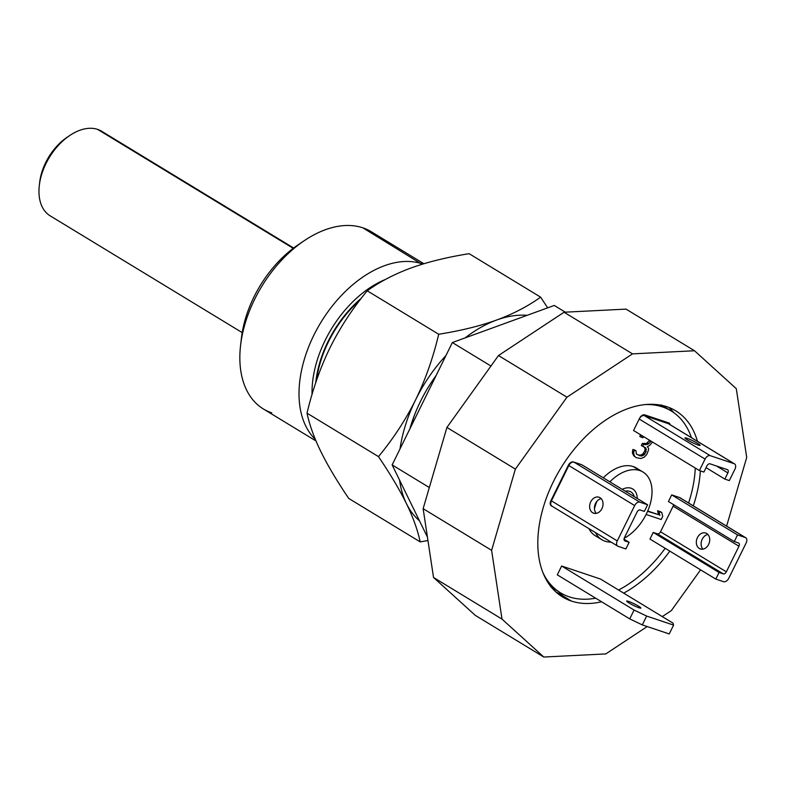 <?xml version="1.0" encoding="UTF-8"?>
<svg xmlns="http://www.w3.org/2000/svg" width="786" height="786" viewBox="0 0 786 786"><rect width="100%" height="100%" fill="white"/><g stroke="black" fill="none" stroke-linecap="round" stroke-linejoin="round"><path stroke-width="1.18" d="M565.301 312.17L554.258 305.449L452.343 342.549L392.135 464.919L427.427 537.074M410.813 426.965A99.016 62.182 -58.7 0 1 414.92 413.967M680.902 498.324A4.952 3.105 121.3 0 0 680.381 497.862A4.952 3.105 121.3 0 0 679.988 497.676L671.696 494.895L668.434 501.517L734.281 541.564L738.467 542.969A2.967 1.867 -58.7 0 1 738.702 543.067A2.967 1.867 -58.7 0 1 738.958 546.221L726.362 571.825A2.967 1.867 -58.7 0 1 723.258 573.878L719.072 572.473L715.81 579.095L723.592 581.699A4.952 3.105 121.3 0 0 728.76 578.29L746.14 542.969A4.952 3.105 121.3 0 0 745.718 537.732A4.952 3.105 121.3 0 0 745.315 537.545L737.543 534.932L734.281 541.564M679.939 497.735A4.952 3.105 121.3 0 0 679.87 497.685A4.952 3.105 121.3 0 0 679.477 497.509L745.315 537.545M645.375 404.564A106.444 66.839 121.3 0 1 662.578 406.961A106.444 66.839 -58.7 0 1 671.175 410.94A106.444 66.839 -58.7 0 1 691.425 437.655M695.266 468.043A106.444 66.839 -58.7 0 1 688.585 502.991M665.182 548.304A106.444 66.839 -58.7 0 1 618.572 590.031M595.68 598.185A106.444 66.839 -58.7 0 1 569.152 596.829A106.444 66.839 121.3 0 1 560.556 592.841A106.444 66.839 121.3 0 1 543.028 572.876M624.202 538.292A39.605 24.867 -58.7 0 0 650.189 504.091A39.605 24.867 -58.7 0 0 643.007 472.042A39.605 24.867 -58.7 0 0 639.833 470.568L633.241 466.57A39.605 24.867 121.3 0 0 603.284 477.819M588.92 528.634A39.605 24.867 121.3 0 0 595.297 535.747A39.605 24.867 121.3 0 0 595.513 535.875M633.241 466.57A39.605 24.867 -58.7 0 1 636.424 468.043A39.605 24.867 -58.7 0 1 636.67 468.191M673.582 625.106L672.973 623.111L600.543 579.066L561.646 566.018L557.303 574.851L629.733 618.896L642.3 624.909L669.23 633.938L673.582 625.106L646.652 616.077L634.076 610.064L629.733 618.896M673.533 504.622A2.967 1.867 121.3 0 1 673.111 506.174L660.515 531.788A2.967 1.867 121.3 0 1 657.41 533.832L653.225 532.427L649.963 539.049L715.81 579.095M670.124 424.695A4.952 3.105 121.3 0 0 669.073 423.074A4.952 3.105 121.3 0 0 668.68 422.897L644.746 414.87A4.952 3.105 121.3 0 0 639.578 418.28L633.555 430.512L699.402 470.559L703.892 472.062L706.928 465.882A2.967 1.867 -58.7 0 1 710.033 463.828L727.384 469.655A2.967 1.867 -58.7 0 1 727.62 469.763A2.967 1.867 -58.7 0 1 727.875 472.907L724.83 479.087L729.32 480.59L734.969 469.114A4.952 3.105 121.3 0 0 734.546 463.878A4.952 3.105 121.3 0 0 734.153 463.691L710.22 455.664A4.952 3.105 121.3 0 0 705.052 459.073L699.402 470.559M624.035 539.206L629.134 542.311L624.949 540.906A2.967 1.867 -58.7 0 1 624.713 540.797A2.967 1.867 -58.7 0 1 624.457 537.653L637.063 512.04A2.967 1.867 -58.7 0 1 640.158 509.996L644.343 511.401L647.605 504.769L581.758 464.732L573.466 461.952A4.952 3.105 121.3 0 0 568.307 465.361L550.917 500.692A4.952 3.105 121.3 0 0 551.35 505.929A4.952 3.105 121.3 0 0 551.743 506.105L552.047 506.213M646.121 514.457L661.193 519.517L662.716 516.422L661.733 512.492L660.417 511.696L657.568 510.733L658.54 514.663L647.713 511.028M643.803 446.694L645.09 448.61L644.756 450.948L642.85 453.984L640.678 455.094L638.674 455.035L639.991 455.841L636.405 454.023L635.962 450.81L634.636 450.005L632.897 449.415L632.386 452.933L633.801 455.851L636.247 457.649L640.698 458.523L644.176 457.246L646.78 454.436L648.499 450.113L648.578 448.295L647.35 446.664L649.521 445.554L652.478 442.027M638.674 455.035L637.024 454.485M649.6 440.268L646.377 443.52L642.368 443.402L641.327 445.505L645.876 448L646.072 451.744L644.166 454.789L641.995 455.9L639.991 455.841M640.757 434.894L639.716 436.387L642.781 437.773L643.862 436.78M668.807 407.413A108.92 68.392 -58.7 0 1 673.936 412.778M563.454 594.452A108.92 68.392 -58.7 0 1 558.188 593.027A108.92 68.392 -58.7 0 1 556.341 592.359M601.585 601.781A108.92 68.392 -58.7 0 1 571.353 601.035A108.92 68.392 -58.7 0 1 562.56 596.957A108.92 68.392 -58.7 0 1 556.871 475.009A108.92 68.392 -58.7 0 1 666.95 406.755A108.92 68.392 -58.7 0 1 675.754 410.832A108.92 68.392 -58.7 0 1 697.457 441.319M700.326 470.863A108.92 68.392 -58.7 0 1 693.291 505.85M669.819 551.124A108.92 68.392 -58.7 0 1 623.691 593.135M726.608 526.109L746.7 457.462L736.295 388.677L694.51 350.752L632.524 353.867L566.961 397.185L515.38 469.095L491.614 550.328L502.008 619.113L543.804 657.037L605.78 653.923L647.212 626.55M662.274 616.597L671.342 610.604L700.591 569.84M694.51 350.752L626.029 309.114L564.053 312.229L632.524 353.867M564.053 312.229L498.481 355.537L446.91 427.446L423.133 508.68L433.528 577.474L475.324 615.389L543.804 657.037M498.481 355.537L566.961 397.185M446.91 427.446L515.38 469.095M423.133 508.68L491.614 550.328M433.528 577.474L502.008 619.113M452.343 342.549L490.965 366.03M392.135 464.919L429.323 487.526M611.095 542.124A39.605 24.867 -58.7 0 1 605.063 541.22A39.605 24.867 121.3 0 1 601.88 539.746A39.605 24.867 121.3 0 1 595.503 532.643M639.833 470.568A39.605 24.867 121.3 0 0 609.867 481.828M596.987 501.232A39.605 24.867 121.3 0 0 594.442 508.689M625.243 491.181A16.339 10.257 -58.7 0 1 629.615 491.329A16.339 10.257 -58.7 0 1 630.932 491.928A16.339 10.257 -58.7 0 1 634.233 496.644M561.646 566.018L634.076 610.064M639.047 607.775A7.919 0.865 26.2 0 0 640.885 608.069A7.919 0.865 26.2 0 0 636.522 605.014A7.919 0.865 26.2 0 0 628.505 601.369A7.919 0.865 26.2 0 0 626.668 601.074A7.919 0.865 26.2 0 0 631.03 604.129A7.919 0.865 26.2 0 0 639.047 607.775M646.652 616.077L642.3 624.909M671.696 494.895L737.543 534.932M702.959 549.159A8.42 6.484 108.5 0 1 701.672 540.542A8.42 6.484 108.5 0 1 707.891 534.46M653.225 532.427L719.072 572.473M699.334 548.51A8.42 6.484 108.5 0 1 697.133 538.253A8.42 6.484 108.5 0 1 705.72 533.026A8.42 6.484 108.5 0 1 706.722 533.498A8.42 6.484 108.5 0 1 708.923 543.755A8.42 6.484 108.5 0 1 700.346 548.982A8.42 6.484 108.5 0 1 699.334 548.51L701.446 549.217M668.778 423.88A4.952 3.105 121.3 0 0 668.699 423.831A4.952 3.105 121.3 0 0 668.306 423.654L644.373 415.627A4.952 3.105 121.3 0 0 639.205 419.036L705.052 459.073M706.054 467.66L724.83 479.087M698.155 445.063A8.42 0.924 -153.8 0 1 689.636 441.192A8.42 0.924 -153.8 0 1 684.999 437.94A8.42 0.924 -153.8 0 1 686.954 438.254A8.42 0.924 -153.8 0 1 695.472 442.125A8.42 0.924 -153.8 0 1 700.1 445.377A8.42 0.924 -153.8 0 1 698.155 445.063M647.605 504.769L639.824 502.166A4.952 3.105 121.3 0 0 634.666 505.575L617.275 540.906A4.952 3.105 121.3 0 0 617.708 546.142A4.952 3.105 121.3 0 0 618.101 546.319L625.882 548.933L629.134 542.311M639.824 502.166L573.977 462.129A4.952 3.105 121.3 0 0 568.818 465.538L551.438 500.859A4.952 3.105 121.3 0 0 551.86 506.096A4.952 3.105 121.3 0 0 551.919 506.135M550.74 503.374L550.229 503.069M596.269 513.376A8.42 6.484 108.5 0 1 594.982 504.759A8.42 6.484 108.5 0 1 601.202 498.678M600.032 497.715A8.42 6.484 108.5 0 1 602.233 507.972A8.42 6.484 108.5 0 1 593.656 513.199A8.42 6.484 108.5 0 1 592.644 512.727A8.42 6.484 108.5 0 1 590.443 502.47A8.42 6.484 108.5 0 1 599.03 497.243A8.42 6.484 108.5 0 1 600.032 497.715M658.54 514.663L647.576 511.342M657.568 510.733L658.884 511.539L659.857 515.469M661.733 512.492L658.884 511.539M633.801 455.851L636.247 457.649M632.917 454.328L635.117 456.656M632.386 452.933L633.703 453.728L634.233 455.133M632.465 451.115L633.781 451.921L633.703 453.728M632.897 449.415L634.214 450.221L633.781 451.921M635.962 450.81L634.214 450.221M640.678 455.094L641.995 455.9M641.631 454.799L642.948 455.605M642.85 453.984L644.166 454.789M643.714 453.05L645.031 453.846M644.756 450.948L646.072 451.744M645.09 448.61L646.406 449.405M644.559 447.205L645.876 448M642.368 443.402L643.685 444.198L642.643 446.31M643.763 443.874L645.08 444.67L643.685 444.198M646.377 443.52L647.693 444.326L645.08 444.67M647.585 442.705L648.902 443.5L647.693 444.326M649.324 440.828L650.641 441.634L648.902 443.5M650.916 441.074L650.641 441.634M642.074 435.69L641.032 437.183M409.85 428.92A110.806 69.581 -58.7 0 1 436.151 375.462M465.125 337.901A118.824 74.611 -58.7 0 1 496.723 320A118.824 74.611 -58.7 0 1 527.131 315.324M400.025 448.875A118.824 74.611 -58.7 0 1 415.656 399.73A118.824 74.611 -58.7 0 1 445.967 355.508M419.449 520.774A118.824 74.611 -58.7 0 1 406.401 503.551A118.824 74.611 -58.7 0 1 399.593 480.177M427.948 540.552L420.196 541.888C417.68 530.059 413.082 517.286 406.401 503.551C399.553 489.639 390.249 473.997 378.488 456.617C393.491 438.421 405.881 419.459 415.656 399.73C425.373 379.785 433.057 357.964 438.706 334.256C460.871 330.71 480.207 325.954 496.723 320C513.219 313.919 527.848 306.304 540.621 297.157L547.665 307.857M420.196 541.888L348.709 498.422C336.889 480.934 327.585 465.292 320.806 451.498C314.095 437.674 309.497 424.892 307.012 413.151C312.7 389.296 320.383 367.465 330.051 347.677C339.916 327.821 352.305 308.859 367.219 290.781L438.706 334.256M307.012 413.151L378.488 456.617M359.791 300.213A89.123 55.963 121.3 0 0 316.473 380.542M422.77 264.067A103.752 65.15 121.3 0 0 422.023 263.801A103.752 65.15 121.3 0 0 320.816 322.515A103.752 65.15 121.3 0 0 315.324 439.364M271.809 412.886A103.752 65.15 -58.7 0 1 263.428 409.005A103.752 65.15 -58.7 0 1 240.575 345.418A103.752 65.15 -58.7 0 1 304.27 240.673A103.752 65.15 -58.7 0 1 362.867 227.832L422.003 264.302M423.89 263.723L371.238 231.713A103.752 65.15 121.3 0 0 362.867 227.832M240.575 345.418L241.44 337.99A92.237 57.918 -58.7 0 1 298.071 244.859L304.27 240.673M50.491 216.032A49.508 31.086 -58.7 0 1 50.225 215.875A49.508 31.086 -58.7 0 1 39.3 185.535A49.508 31.086 -58.7 0 1 69.767 135.487A49.508 31.086 -58.7 0 1 97.661 129.405A49.508 31.086 -58.7 0 1 101.64 131.242A49.508 31.086 -58.7 0 1 101.944 131.439M39.546 183.61A44.556 27.982 -58.7 0 1 39.673 182.342A44.556 27.982 -58.7 0 1 67.085 137.295A44.556 27.982 -58.7 0 1 68.333 136.489M367.219 290.781C380.08 281.575 394.719 273.97 411.117 267.947C427.761 261.954 447.096 257.199 469.134 253.681L540.621 297.157M637.24 498.471A19.807 12.438 121.3 0 0 632.73 488.971A19.807 12.438 121.3 0 0 631.138 488.234A19.807 12.438 121.3 0 0 622.237 489.344M241.086 341.566A92.237 57.918 -58.7 0 1 301.087 242.903M385.464 279.443A92.237 57.918 121.3 0 0 312.052 394.425M662.578 406.961L659.14 404.869M558.188 593.027L571.353 601.035M628.024 602.351L628.505 601.369M657.41 533.832L723.258 573.878M660.515 531.788L726.362 571.825M673.111 506.174L738.958 546.221M644.373 415.627L710.22 455.664M653.864 418.81L650.631 416.845M668.306 423.654L734.153 463.691M716.557 466.019L727.875 472.907M686.954 438.254L686.443 439.305M551.438 500.859L617.275 540.906M551.743 506.105L550.996 505.653M568.818 465.538L634.666 505.575M592.644 512.727L594.756 513.435M361.265 298.287A89.368 56.111 121.3 0 0 315.746 382.674M293.227 248.327L97.661 129.405M550.681 586.837L560.556 592.841M671.175 410.94L661.291 404.937M643.007 472.042L636.424 468.043M595.297 535.738L601.889 539.746M745.708 537.732L679.87 497.685M668.699 423.831L734.546 463.878M617.708 546.132L551.86 506.096M315.992 440.966L263.428 409.005M242.206 332.616L50.225 215.875M39.329 185.486L39.693 182.293M69.738 135.546L67.065 137.344M293.65 248.012L101.63 131.252"/></g></svg>

